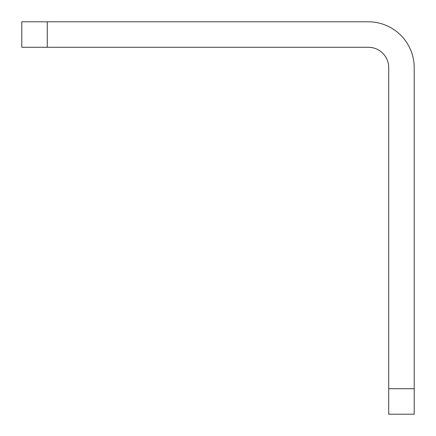 <?xml version="1.0" encoding="UTF-8"?>
<svg xmlns="http://www.w3.org/2000/svg" width="436" height="436" viewBox="0 0 436 436"><rect width="100%" height="100%" fill="white"/><g stroke="black" fill="none" stroke-linecap="round" stroke-linejoin="round"><path stroke-width="0.65" d="M414.2 388.721L414.2 414.2L388.721 414.2L388.721 388.721L414.2 388.721L414.2 67.667A45.867 45.867 0 0 0 368.333 21.8L47.279 21.8L47.279 47.279L21.8 47.279L21.8 21.8L47.279 21.8M388.721 388.721L388.721 67.667A20.383 20.383 0 0 0 368.333 47.279L47.279 47.279"/></g></svg>
